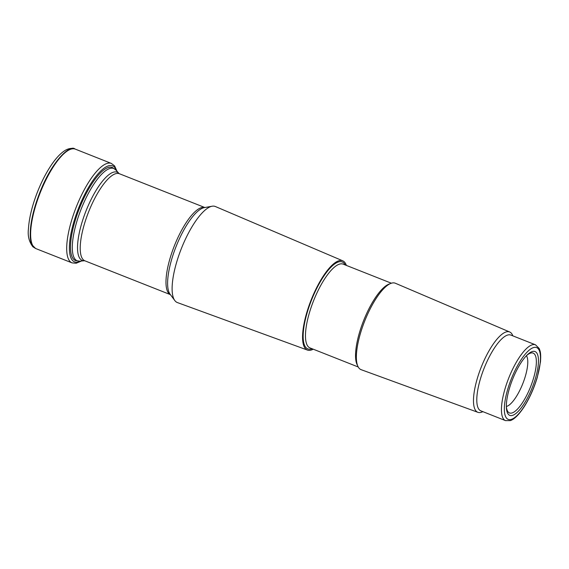 <?xml version="1.0" encoding="UTF-8"?>
<svg xmlns="http://www.w3.org/2000/svg" width="569" height="569" viewBox="0 0 569 569"><rect width="100%" height="100%" fill="white"/><g stroke="black" fill="none" stroke-linecap="round" stroke-linejoin="round"><path stroke-width="0.85" d="M512.825 335.852L512.797 335.76A43.201 13.421 111.6 0 0 512.385 334.8A43.201 13.421 111.6 0 0 509.689 331.983A43.201 13.421 111.6 0 0 481.218 367.176A43.201 13.421 111.6 0 0 477.917 412.326A43.201 13.421 111.6 0 0 482.768 411.693L482.853 411.65M509.689 331.983L395.313 283.227A46.48 14.438 111.6 0 0 364.686 321.094A46.48 14.438 111.6 0 0 361.13 369.672L477.917 412.326M537.25 353.818A34.325 10.662 111.6 0 0 527.2 354.935A34.325 10.662 111.6 0 0 506.389 407.553A34.325 10.662 111.6 0 0 526.019 400.576A34.325 10.662 111.6 0 0 537.25 353.818M535.5 344.814L510.848 335.07A40.755 12.66 111.6 0 0 484.084 368.314A40.755 12.66 111.6 0 0 480.876 410.868L505.521 420.619L510.208 420.626C513.018 419.851 517.69 416.65 524.248 406.65C529.689 397.994 534.028 388.25 537.278 377.425L540.465 361.934C541.112 353.193 540.209 350.966 539.135 348.42L535.5 344.814A40.755 12.66 111.6 0 0 508.736 378.058A40.755 12.66 111.6 0 0 505.521 420.619M526.432 355.703A27.888 8.663 -68.4 0 1 526.802 356.35A27.888 8.663 -68.4 0 1 522.442 384.516A27.888 8.663 -68.4 0 1 506.36 406.472M526.481 355.653A32.177 9.993 -68.4 0 1 531.176 352.951A32.177 9.993 -68.4 0 1 535.23 355.241A32.177 9.993 -68.4 0 1 527.627 393.513A32.177 9.993 -68.4 0 1 507.939 411.721A32.177 9.993 -68.4 0 1 506.36 406.543M346.365 265.41A47.988 14.908 111.6 0 0 345.774 263.959A47.988 14.908 111.6 0 0 342.78 260.83A47.988 14.908 111.6 0 0 311.158 299.927A47.988 14.908 111.6 0 0 307.488 350.084A47.988 14.908 111.6 0 0 313.235 349.195M342.78 260.83L215.388 206.526A51.644 16.046 111.6 0 0 212.109 206.22A51.644 16.046 111.6 0 0 181.355 248.596A51.644 16.046 111.6 0 0 174.811 300.553A51.644 16.046 111.6 0 0 177.407 302.573L307.488 350.084M35.591 248.497L32.099 244.94C29.19 240.573 28.151 221.611 40.463 190.921C53.024 159.505 70.343 144.576 74.937 148.978L71.658 148.374C68.764 148.495 65.94 149.619 63.195 151.738C59.283 154.683 55.328 159.114 51.331 165.038C46.089 172.834 41.437 181.902 37.362 192.237C32.106 205.814 29.14 217.991 28.45 228.781C27.561 235.801 29.055 241.825 32.938 246.846L35.996 248.653A53.507 16.622 111.6 0 1 32.511 245.104A53.507 16.622 111.6 0 1 43.059 185.971A53.507 16.622 111.6 0 1 75.35 149.142L74.937 148.978M117.008 171.276L114.611 165.928L111.382 163.431A53.472 16.615 111.6 0 0 79.119 200.238A53.472 16.615 111.6 0 0 68.579 259.329A53.472 16.615 111.6 0 0 72.057 262.878L35.996 248.653M116.489 170.707A51.651 16.046 111.6 0 0 85.165 193.567A51.651 16.046 111.6 0 0 71.225 258.49A51.651 16.046 111.6 0 0 80.755 261.064M539.106 350.113A38.614 11.999 111.6 0 0 508.11 387.994A38.614 11.999 111.6 0 0 520.002 412.283A38.614 11.999 111.6 0 0 539.106 350.113M345.212 264.955A46.765 14.531 111.6 0 0 311.513 300.069A46.765 14.531 111.6 0 0 312.082 348.733M391.365 283.206L343.107 264.123A45.051 13.997 111.6 0 0 313.526 300.866A45.051 13.997 111.6 0 0 309.97 347.901L358.235 366.991M389.843 283.831A45.051 13.997 111.6 0 0 363.598 320.667A45.051 13.997 111.6 0 0 357.56 365.49M212.109 206.22L204.321 207.621A47.405 14.73 111.6 0 0 176.091 246.519A47.405 14.73 111.6 0 0 170.081 294.209L174.811 300.553M112.335 167.485A50.051 15.548 111.6 0 0 79.468 208.311A50.051 15.548 111.6 0 0 75.521 260.574L79.674 261.157A49.652 15.427 111.6 0 1 81.189 208.987A49.652 15.427 111.6 0 1 115.763 169.896L112.335 167.485M115.763 169.896L119.049 173.538A47.433 14.737 111.6 0 0 86.019 210.9A47.433 14.737 111.6 0 0 84.568 260.744L79.674 261.157M119.056 173.552L119.355 173.716A46.836 14.552 111.6 0 0 88.6 211.917A46.836 14.552 111.6 0 0 84.909 260.822L170.394 294.628M204.819 207.529A46.836 14.552 111.6 0 0 174.363 245.836A46.836 14.552 111.6 0 0 170.387 294.614M111.382 163.431L75.35 149.142M72.057 262.878L76.132 263.262L81.531 261M119.355 173.716L204.84 207.521"/></g></svg>
